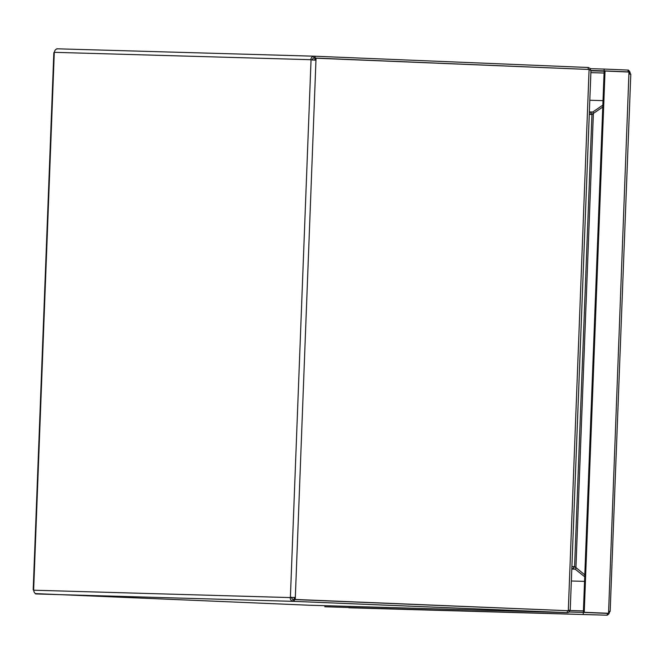 <?xml version="1.0" encoding="UTF-8"?>
<svg xmlns="http://www.w3.org/2000/svg" width="664" height="664" viewBox="0 0 664 664"><rect width="100%" height="100%" fill="white"/><g stroke="black" fill="none" stroke-linecap="round" stroke-linejoin="round"><path stroke-width="1" d="M571.828 568.509L573.58 568.583L573.646 566.765L571.895 566.691M589.35 112.399L592.761 112L602.846 105.128M575.713 567.471L573.646 566.765M571.347 580.992L584.552 581.374M576.261 568.052L575.198 569.173L584.727 576.775M571.804 569.073L575.198 569.173L571.82 568.533M602.771 107.028L593.375 113.436L575.92 567.778L574.584 566.658L571.903 566.55L575.447 567.156L584.801 574.858M592.794 114.067L591.333 114.415M589.275 114.332L591.956 114.44L593.375 113.436L592.794 114.059M589.275 114.216L593.11 113.76M603.02 100.629L589.815 100.247M589.366 111.901L592.761 112L593.724 113.195M591.118 112.473L591.026 114.291L589.275 114.241L591.068 114.291M567.911 610.714L294.119 599.542L294.243 601.376L567.297 612.648L568.608 612.341L569.795 610.482M309.001 605.219L35.549 593.608M315.964 58.2L589.092 69.471L590.952 70.508L604.099 70.882L604.174 69.064L590.213 68.658M570.227 609.867L568.301 610.731L294.185 599.418L294.26 597.401L291.82 597.65A1.818 1.602 91.6 0 0 293.156 599.517L294.119 599.542M567.471 610.706L568.301 610.731L589.092 69.471M590.562 69.836L590.014 68.367L588.238 67.496L315.184 56.232L314.919 58.05L313.956 58.025A1.818 1.602 91.6 0 0 312.478 59.768L312.47 60.092M588.669 69.454L588.171 69.313L588.238 67.496M294.185 599.418L568.367 610.731M314.919 58.05L578.8 69.039M33.798 589.898L33.2 589.864L33.789 590.213A3.635 3.196 91.6 0 0 36.462 593.931L35.507 593.906M293.156 599.517L292.899 601.31A3.635 3.196 -88.4 0 1 290.226 597.583L294.932 597.417L294.857 599.434M293.861 601.335L292.899 601.31M314.902 60.183L314.977 58.183M294.26 597.401L294.932 597.417M315.168 58.175L316.039 58.2L315.574 60.208L310.885 59.702A3.635 3.196 -88.4 0 1 313.84 56.208L315.184 56.232L315.076 58.042M56.465 49.086L57.403 48.837A3.635 3.196 91.6 0 0 54.448 52.331L53.834 52.647L33.2 589.864M313.956 58.025L313.84 56.208M56.822 48.796L315.118 56.224M291.828 597.318L290.234 597.251M618.69 71.596L628.235 71.886L628.493 70.094L604.174 69.064M627.621 71.969A1.818 1.602 91.6 0 0 627.272 71.861L628.235 71.886M628.451 70.392A3.635 3.196 -88.4 0 1 630.211 73.787L630.202 74.102M628.127 70.052L628.053 71.87L604.099 70.882M610.166 611.353L608.631 611.278L608.548 613.287L584.237 612.299L605.029 71.031L629.339 72.052L629.264 74.061L630.8 74.136L610.166 611.353L609.552 611.668A3.635 3.196 -88.4 0 1 607.535 614.914M605.029 71.031L604.157 71.006L583.365 612.274L608.249 613.287M608.548 613.287L628.982 72.027M583.365 612.274L584.237 612.299M607.435 613.378L607.178 615.204L324.862 606.78L607.178 615.204L607.435 613.378L606.473 613.353A1.818 1.602 91.6 0 0 606.904 613.245M569.073 611.984L583.299 612.399L583.233 614.217M607.253 613.387L583.299 612.399M324.903 605.676L324.862 606.78M608.631 611.295L609.56 611.336M573.713 566.633L574.584 566.658L591.956 114.44M308.926 605.219L567.297 612.648L567.363 610.83M427.732 605.012L433.799 605.186M294.31 599.559L294.243 601.376L35.873 593.948M316.039 58.2L295.248 599.459L294.376 599.434M33.789 590.213L290.226 597.583M290.392 597.251L311.034 60.042M54.282 52.655L33.64 589.873M310.885 59.702L54.448 52.331M569.795 610.506L583.415 610.905M604.082 73.015L590.877 72.642M590.943 70.799L604.149 71.181M607.319 613.262L608.183 613.287M308.967 605.219L567.33 612.648M570.235 609.867L590.96 70.508M315.151 56.224L56.78 48.796M607.22 615.204L348.849 607.776"/></g></svg>
